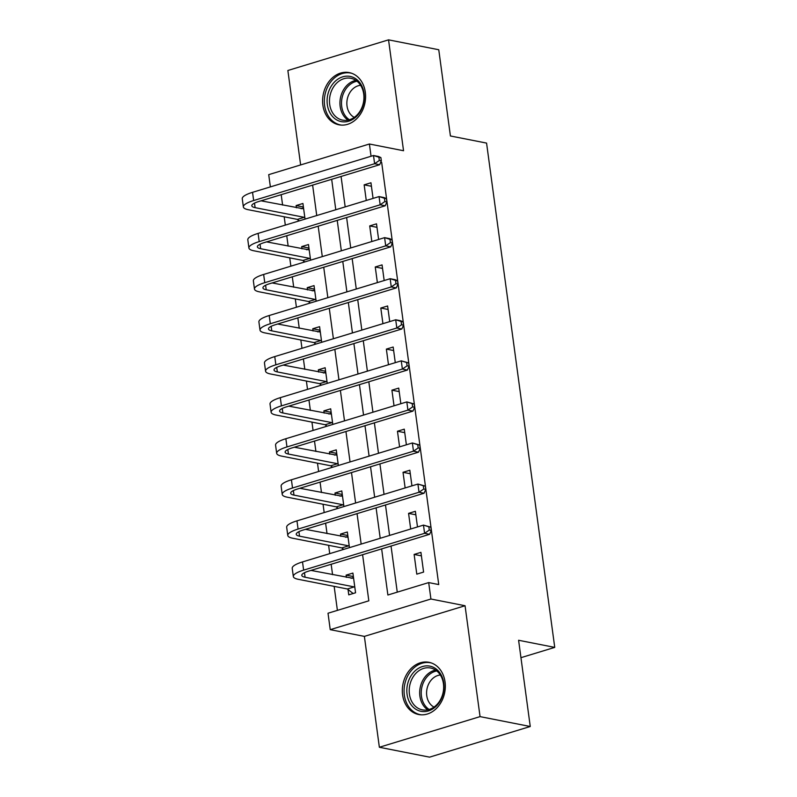 <?xml version="1.0" encoding="UTF-8"?>
<svg xmlns="http://www.w3.org/2000/svg" width="797" height="797" viewBox="0 0 797 797"><rect width="100%" height="100%" fill="white"/><g stroke="black" fill="none" stroke-linecap="round" stroke-linejoin="round"><path stroke-width="1.2" d="M322.865 105.164A26.61 21.28 -78.9 0 0 338.954 124.81A26.61 21.28 -78.9 0 0 365.315 92.243A26.61 21.28 -78.9 0 0 349.235 72.597A26.61 21.28 -78.9 0 0 322.865 105.164M402.595 694.874A26.61 21.28 -78.9 0 0 418.684 714.52A26.61 21.28 -78.9 0 0 445.045 681.953A26.61 21.28 -78.9 0 0 428.965 662.307A26.61 21.28 -78.9 0 0 402.595 694.874M270.372 186.896L268.719 174.643L369.4 144.008L371.053 156.262M520.949 657.674L554.742 647.393L486.568 143.091L450.415 135.978L438.758 49.743L388.547 39.85L287.866 70.495L300.628 164.929M554.742 647.393L518.598 640.27L530.254 726.505L429.573 757.15L379.362 747.257L480.053 716.623L465.059 605.74L430.918 599.015L330.237 629.66L328.015 613.232L368.832 600.808L362.595 554.702M465.059 605.74L364.378 636.385L379.362 747.257M364.378 636.385L330.237 629.66M281.192 194.677L282.606 205.068M284.19 216.784L285.316 225.113M286.751 235.743L288.155 246.134M289.739 257.849L290.865 266.178M292.3 276.808L293.704 287.199M295.288 298.915L296.414 307.243M297.849 317.873L299.254 328.264M300.848 339.98L301.973 348.309M303.408 358.939L304.813 369.33M306.397 381.046L307.522 389.374M308.957 400.004L310.362 410.395M311.946 422.111L313.072 430.44M314.506 441.07L315.911 451.461M317.495 463.177L318.621 471.505M320.065 482.135L321.47 492.526M323.054 504.242L324.18 512.571M325.614 523.201L327.019 533.591M328.603 545.307L329.729 553.636M331.163 564.266L332.568 574.657M334.152 586.383L337.4 610.372M530.254 726.505L480.053 716.623M348.04 589.491L348.757 594.851L355.562 592.779L352.902 573.073L346.097 575.135L346.396 577.387M349.455 547.639L347.343 531.997L340.538 534.07L340.847 536.321M342.481 548.426L342.66 549.701M343.905 506.573L341.793 490.932L334.989 493.004L335.298 495.256M336.932 507.36L337.101 508.635M338.356 465.498L336.244 449.867L329.44 451.939L329.739 454.19M331.383 466.295L331.552 467.57M332.797 424.432L330.685 408.801L323.881 410.873L324.19 413.115M325.824 425.229L326.003 426.505M327.248 383.367L325.136 367.736L318.332 369.808L318.641 372.05M320.274 384.164L320.444 385.439M321.699 342.302L319.587 326.67L312.783 328.743L313.082 330.984M314.725 343.099L314.895 344.374M316.14 301.236L314.028 285.605L307.224 287.677L307.532 289.919M309.166 302.033L309.346 303.308M310.591 260.171L308.479 244.54L301.674 246.612L301.983 248.853M303.617 260.958L303.787 262.243M305.042 219.105L302.93 203.474L296.125 205.546L296.424 207.788M298.068 219.892L298.237 221.177M381.643 548.904L387.88 595.01L428.696 582.587L438.739 584.57L381.663 162.409L380.498 162.767M341.066 176.456L345.181 206.891M346.615 217.521L350.73 247.957M352.164 258.587L356.279 289.022M357.723 299.652L361.838 330.088M363.273 340.717L367.387 371.153M368.822 381.783L372.936 412.218M374.381 422.848L378.495 453.284M379.93 463.914L384.044 494.349M385.479 504.979L389.594 535.415M391.038 546.055L397.265 592.161M423.596 572.077L420.926 552.361L414.121 554.433L416.791 574.149L423.596 572.077M417.489 526.927L415.376 511.295L408.572 513.368L410.684 528.999M411.939 485.861L409.827 470.23L403.023 472.302L405.135 487.933M406.38 444.796L404.268 429.165L397.464 431.237L399.586 446.868M400.831 403.73L398.719 388.099L391.915 390.171L394.027 405.803M395.282 362.665L393.17 347.034L386.366 349.106L388.478 364.737M389.723 321.599L387.611 305.968L380.807 308.04L382.929 323.672M384.174 280.534L382.062 264.903L375.257 266.975L377.37 282.606M378.625 239.469L376.513 223.837L369.708 225.91L371.82 241.541M373.066 198.403L370.954 182.772L364.149 184.844L366.271 200.475M369.4 144.008L403.541 150.733L388.547 39.85M381.663 162.409L380.737 162.229M428.696 582.587L430.918 599.015M361.161 544.072L357.046 513.637M355.611 503.007L351.497 472.571M350.052 461.941L345.938 431.506M344.503 420.876L340.389 390.44M338.954 379.81L334.84 349.375M333.395 338.745L329.281 308.309M327.846 297.68L323.731 267.244M322.297 256.614L318.182 226.179M316.738 215.549L312.623 185.113M331.672 179.315L335.786 209.75M337.231 220.38L341.345 250.816M342.78 261.446L346.894 291.881M348.329 302.511L352.443 332.947M353.888 343.577L358.002 374.012M359.437 384.642L363.552 415.078M364.986 425.708L369.101 456.143M370.545 466.773L374.66 497.208M376.094 507.838L380.209 538.274M421.404 555.868L414.121 554.433M353.37 576.57L346.097 575.135M303.398 206.981L296.125 205.546M308.957 248.046L301.674 246.612M314.506 289.112L307.224 287.677M320.055 330.177L312.783 328.743M325.614 371.243L318.332 369.808M331.163 412.308L323.881 410.873M336.713 453.373L329.44 451.939M342.272 494.439L334.989 493.004M347.821 535.504L340.538 534.07M415.845 514.802L408.572 513.368M410.296 473.737L403.023 472.302M404.746 432.671L397.464 431.237M399.197 391.606L391.915 390.171M393.638 350.541L386.366 349.106M388.089 309.475L380.807 308.04M382.54 268.41L375.257 266.975M376.981 227.334L369.708 225.91M371.432 186.269L364.149 184.844M353.489 577.417L351.108 578.313M353.151 593.516L347.392 588.983L354.197 586.911L305.082 577.237A17.056 4.015 -7.7 0 1 301.784 575.384A17.056 4.015 -7.7 0 1 308.648 571.12L429.603 534.309L424.582 533.323L303.627 570.134A25.584 6.027 172.3 0 0 293.336 576.53A25.584 6.027 172.3 0 0 298.277 579.309L347.392 588.983M354.197 586.911L354.834 587.419M353.619 578.423L310.989 570.413M429.294 530.075L431.307 530.473L430.858 527.186L428.846 526.797L429.294 530.075L424.582 533.323L423.476 525.113L302.511 561.925A25.584 6.027 172.3 0 0 292.22 568.311L293.336 576.53M428.846 526.797L423.476 525.113L430.858 527.186M431.307 530.473L429.603 534.309M347.93 536.351L345.559 537.248M343.706 549.382L341.843 547.918L348.648 545.845L299.533 536.172A17.056 4.015 -7.7 0 1 296.235 534.319A17.056 4.015 -7.7 0 1 303.089 530.055L424.054 493.243L419.033 492.257L298.078 529.069A25.584 6.027 172.3 0 0 287.787 535.464A25.584 6.027 172.3 0 0 292.728 538.244L341.843 547.918M348.648 545.845L349.285 546.353M348.07 537.357L305.44 529.347M423.745 489.009L425.747 489.408L425.309 486.12L423.297 485.732L423.745 489.009L419.033 492.257L417.917 484.048L296.962 520.859A25.584 6.027 172.3 0 0 286.671 527.245L287.787 535.464M423.297 485.732L417.917 484.048L425.309 486.12M425.747 489.408L424.054 493.243M342.381 495.286L340 496.182M338.147 508.317L336.284 506.852L343.089 504.78L293.973 495.106A17.056 4.015 -7.7 0 1 290.686 493.253A17.056 4.015 -7.7 0 1 297.54 488.989L418.495 452.178L413.484 451.192L292.519 488.003A25.584 6.027 172.3 0 0 282.228 494.399A25.584 6.027 172.3 0 0 287.169 497.179L336.284 506.852M343.089 504.78L343.736 505.288M342.521 496.292L299.881 488.282M418.186 447.944L420.198 448.342L419.75 445.055L417.748 444.666L418.186 447.944L413.484 451.192L412.368 442.973L291.413 479.784A25.584 6.027 172.3 0 0 281.122 486.18L282.228 494.399M417.748 444.666L412.368 442.973L419.75 445.055M420.198 448.342L418.495 452.178M336.832 454.22L334.451 455.117M332.598 467.251L330.735 465.787L337.539 463.715L288.424 454.041A17.056 4.015 -7.7 0 1 285.127 452.188A17.056 4.015 -7.7 0 1 291.991 447.924L412.946 411.113L407.925 410.126L286.97 446.938A25.584 6.027 172.3 0 0 276.679 453.334A25.584 6.027 172.3 0 0 281.62 456.113L330.735 465.787M337.539 463.715L338.177 464.223M336.962 455.226L294.332 447.217M412.637 406.878L414.649 407.277L414.201 403.989L412.188 403.591L412.637 406.878L407.925 410.126L406.819 401.907L285.854 438.719A25.584 6.027 172.3 0 0 275.563 445.115L276.679 453.334M412.188 403.591L406.819 401.907L414.201 403.989M414.649 407.277L412.946 411.113M331.273 413.155L328.902 414.051M327.049 426.186L325.186 424.721L331.99 422.649L282.875 412.976A17.056 4.015 -7.7 0 1 279.578 411.122A17.056 4.015 -7.7 0 1 286.432 406.859L407.397 370.047L402.375 369.061L281.421 405.872A25.584 6.027 172.3 0 0 271.129 412.268A25.584 6.027 172.3 0 0 276.071 415.048L325.186 424.721M331.99 422.649L332.628 423.157M331.413 414.161L288.783 406.141M407.088 365.813L409.09 366.212L408.652 362.924L406.639 362.525L407.088 365.813L402.375 369.061L401.26 360.842L280.305 397.653A25.584 6.027 172.3 0 0 270.014 404.049L271.129 412.268M406.639 362.525L401.26 360.842L408.652 362.924M409.09 366.212L407.397 370.047M432.014 666.73A23.023 18.421 101.1 0 1 442.833 694.974A23.023 18.421 101.1 0 1 418.843 710.725A23.023 18.421 101.1 0 1 408.024 682.481A23.023 18.421 101.1 0 1 432.014 666.73M420.338 709.3A21.32 17.056 -78.9 0 0 422.31 709.838A21.32 17.056 -78.9 0 0 442.893 693.47A21.32 17.056 -78.9 0 0 432.532 668.553A21.32 17.056 -78.9 0 0 430.549 668.006A21.32 17.056 -78.9 0 0 409.977 684.374A21.32 17.056 -78.9 0 0 420.338 709.3M431.466 662.994A26.44 21.15 -78.9 0 0 430.539 662.785A26.44 21.15 -78.9 0 0 405.025 683.089A26.44 21.15 -78.9 0 0 417.867 713.982A26.44 21.15 -78.9 0 0 420.318 714.67A26.44 21.15 -78.9 0 0 421.254 714.819M434.006 707.088A16.787 13.429 101.1 0 1 426.973 689.026A16.787 13.429 101.1 0 1 440.333 674.999M327.328 104.606A23.023 18.421 101.1 0 1 342.7 76.841A23.023 18.421 101.1 0 1 364.07 93.428A23.023 18.421 101.1 0 1 348.697 121.194A23.023 18.421 101.1 0 1 327.328 104.606M363.711 94.036A21.32 17.056 -78.9 0 0 350.819 78.295A21.32 17.056 -78.9 0 0 329.699 104.387A21.32 17.056 -78.9 0 0 342.58 120.128A21.32 17.056 -78.9 0 0 363.711 94.036M354.276 117.378A16.787 13.429 101.1 0 1 347.024 105.991A16.787 13.429 101.1 0 1 360.603 85.289M351.736 73.294A26.44 21.15 -78.9 0 0 350.81 73.075A26.44 21.15 -78.9 0 0 324.608 105.433A26.44 21.15 -78.9 0 0 340.588 124.96A26.44 21.15 -78.9 0 0 341.524 125.109M325.724 372.089L323.343 372.986M321.49 385.12L319.627 383.656L326.431 381.584L277.316 371.91A17.056 4.015 -7.7 0 1 274.029 370.057A17.056 4.015 -7.7 0 1 280.883 365.793L401.847 328.982L396.826 327.995L275.862 364.807A25.584 6.027 172.3 0 0 265.57 371.203A25.584 6.027 172.3 0 0 270.512 373.982L319.627 383.656M326.431 381.584L327.079 382.092M325.863 373.096L283.224 365.076M401.529 324.748L403.541 325.146L403.093 321.858L401.09 321.46L401.529 324.748L396.826 327.995L395.71 319.776L274.756 356.588A25.584 6.027 172.3 0 0 264.465 362.984L265.57 371.203M401.09 321.46L395.71 319.776L400.732 320.773L403.093 321.858M403.541 325.146L401.847 328.982M320.175 331.024L317.794 331.911M315.941 344.055L314.078 342.59L320.882 340.518L271.767 330.845A17.056 4.015 -7.7 0 1 268.469 328.992A17.056 4.015 -7.7 0 1 275.334 324.728L396.288 287.916L391.267 286.93L270.313 323.741A25.584 6.027 172.3 0 0 260.021 330.127A25.584 6.027 172.3 0 0 264.963 332.917L314.078 342.59M320.882 340.518L321.52 341.026M320.304 332.03L277.675 324.01M395.979 283.682L397.992 284.081L397.544 280.793L395.531 280.395L395.979 283.682L391.267 286.93L390.161 278.711L269.197 315.522A25.584 6.027 172.3 0 0 258.905 321.918L260.021 330.127M395.531 280.395L390.161 278.711L395.182 279.697L397.544 280.793M397.992 284.081L396.288 287.916M314.616 289.959L312.245 290.845M310.392 302.99L308.529 301.525L315.333 299.453L266.218 289.779A17.056 4.015 -7.7 0 1 262.92 287.926A17.056 4.015 -7.7 0 1 269.784 283.662L390.739 246.851L385.718 245.865L264.763 282.676A25.584 6.027 172.3 0 0 254.472 289.062A25.584 6.027 172.3 0 0 259.414 291.851L308.529 301.525M315.333 299.453L315.971 299.961M314.755 290.965L272.126 282.945M390.43 242.617L392.433 243.015L391.994 239.728L389.982 239.329L390.43 242.617L385.718 245.865L384.602 237.645L263.648 274.457A25.584 6.027 172.3 0 0 253.356 280.853L254.472 289.062M389.982 239.329L384.602 237.645L389.623 238.632L391.994 239.728M392.433 243.015L390.739 246.851M309.067 248.893L306.686 249.78M304.833 261.924L302.97 260.46L309.774 258.387L260.659 248.714A17.056 4.015 -7.7 0 1 257.371 246.861A17.056 4.015 -7.7 0 1 264.225 242.597L385.19 205.785L380.169 204.789L259.204 241.601A25.584 6.027 172.3 0 0 248.913 247.997A25.584 6.027 172.3 0 0 253.854 250.786L302.97 260.46M309.774 258.387L310.422 258.895M309.206 249.899L266.567 241.88M384.871 201.551L386.884 201.95L386.435 198.662L384.433 198.264L384.871 201.551L380.169 204.789L379.053 196.58L258.098 233.391A25.584 6.027 172.3 0 0 247.807 239.787L248.913 247.997M384.433 198.264L379.053 196.58L384.074 197.566L386.435 198.662M386.884 201.95L385.19 205.785M303.518 207.828L301.136 208.714M299.283 220.859L297.42 219.394L304.225 217.322L255.11 207.648A17.056 4.015 -7.7 0 1 251.812 205.795A17.056 4.015 -7.7 0 1 258.676 201.531L379.631 164.72L374.61 163.724L253.655 200.535A25.584 6.027 172.3 0 0 243.364 206.931A25.584 6.027 172.3 0 0 248.305 209.721L297.42 219.394M304.225 217.322L304.862 217.83M303.647 208.834L261.017 200.814M379.322 160.486L381.335 160.874L380.886 157.597L378.884 157.198L379.322 160.486L374.61 163.724L373.504 155.515L252.539 192.326A25.584 6.027 172.3 0 0 242.258 198.722L243.364 206.931M378.884 157.198L373.504 155.515L378.525 156.501L380.886 157.597M381.335 160.874L379.631 164.72M305.082 577.237L304.474 572.724M303.627 570.134L302.511 561.925M299.533 536.172L298.915 531.659M298.078 529.069L296.962 520.859M293.973 495.106L293.366 490.593M292.519 488.003L291.413 479.784M288.424 454.041L287.817 449.528M286.97 446.938L285.854 438.719M282.875 412.976L282.258 408.453M281.421 405.872L280.305 397.653M427.75 709.828A21.32 17.056 101.1 0 1 420.168 687.691A21.32 17.056 101.1 0 1 435.58 670.088M436.746 670.944A20.622 16.498 -78.9 0 0 421.703 687.99A20.622 16.498 -78.9 0 0 429.155 709.469M348.02 120.118A21.32 17.056 101.1 0 1 340.16 106.449A21.32 17.056 101.1 0 1 355.851 80.377M357.016 81.234A20.622 16.498 -78.9 0 0 341.714 106.479A20.622 16.498 -78.9 0 0 349.425 119.769M277.316 371.91L276.708 367.387M275.862 364.807L274.756 356.588M271.767 330.845L271.159 326.322M270.313 323.741L269.197 315.522M266.218 289.779L265.6 285.256M264.763 282.676L263.648 274.457M260.659 248.714L260.051 244.191M259.204 241.601L258.098 233.391M255.11 207.648L254.502 203.125M253.655 200.535L252.539 192.326M430.539 662.785L431.297 662.935M420.318 714.67L421.075 714.809M340.588 124.96L341.345 125.099M350.81 73.075L351.557 73.224"/></g></svg>
